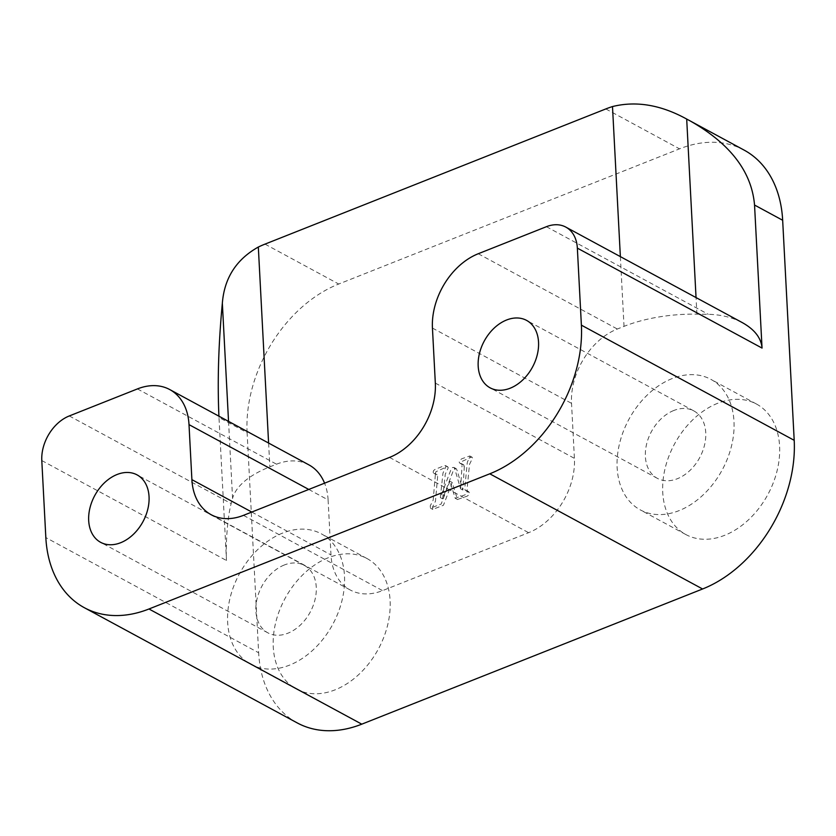 <?xml version="1.0" encoding="UTF-8"?>
<svg xmlns="http://www.w3.org/2000/svg" width="836" height="836" viewBox="0 0 836 836"><rect width="100%" height="100%" fill="white"/><g stroke="black" fill="none" stroke-linecap="round" stroke-linejoin="round"><path stroke-width="0.63" stroke-dasharray="4.18 3.13" d="M464.314 466.791L463.813 464.91L462.109 464.419L461.462 463.363L462.109 461.388L471.096 457.219L472.1 457.219L472.507 458.149L469.487 464.429L467.052 489.499L467.449 491.349L469.613 492.906L469.017 494.807L467.115 496.166L457.459 499.468L452.203 482.456L443.435 505.278L432.714 509.385L432.515 507.086L435.462 501.318L437.615 476.666L437.092 474.848L435.389 473.51L435.89 471.744L446.821 466.854L447.835 466.843L448.242 467.784L445.264 474.242L442.62 498.831L453.321 470.584L454.836 468.703L456.247 468.703L457.167 470.501L462.862 490.074L464.314 466.791L462.036 465.547L461.535 463.666L459.821 463.186L459.183 462.13L459.831 460.155L461.89 458.734L469.822 455.986L469.978 458.232L467.627 461.294L467.199 463.196L464.743 488.548L465.161 490.115L467.334 491.672L466.739 493.574L464.837 494.933L455.171 498.235L449.925 481.222L452.203 482.456M308.777 489.447L328.099 499.897L330.983 554.916A61.833 44.224 -61.6 0 0 350.242 589.986A61.833 44.224 -61.6 0 0 382.554 590.624L528.613 532.689A61.833 44.224 -61.6 0 0 574.416 458.358L571.531 403.339A61.833 44.224 -61.6 0 1 617.334 329.018L624.022 326.364A98.93 44.904 -3 0 1 696.91 314.148L708.301 314.315C721.04 314.597 732.44 317.398 742.493 322.717M673.785 410.497A38.331 27.421 -61.6 0 0 646.625 444.041A38.331 27.421 -61.6 0 0 657.326 478.328A38.331 27.421 -61.6 0 0 699.68 457.658A38.331 27.421 -61.6 0 0 693.817 410.894A38.331 27.421 -61.6 0 0 673.785 410.497M284.292 565A38.331 27.421 -61.6 0 0 257.133 598.534A38.331 27.421 -61.6 0 0 267.834 632.821A38.331 27.421 -61.6 0 0 310.187 612.161A38.331 27.421 -61.6 0 0 304.325 565.397A38.331 27.421 -61.6 0 0 284.292 565M672.113 378.593A74.195 53.065 -61.6 0 0 619.56 443.498A74.195 53.065 -61.6 0 0 640.251 509.866A74.195 53.065 -61.6 0 0 722.241 469.874A74.195 53.065 -61.6 0 0 710.882 379.356A74.195 53.065 -61.6 0 0 672.113 378.593M717.706 403.276A74.195 53.065 -61.6 0 0 665.163 468.181A74.195 53.065 -61.6 0 0 685.854 534.549A74.195 53.065 -61.6 0 0 767.845 494.557A74.195 53.065 -61.6 0 0 756.486 404.039A74.195 53.065 -61.6 0 0 717.706 403.276M282.61 533.086A74.195 53.065 -61.6 0 0 230.067 597.991A74.195 53.065 -61.6 0 0 250.758 664.359A74.195 53.065 -61.6 0 0 332.749 624.367A74.195 53.065 -61.6 0 0 321.39 533.859A74.195 53.065 -61.6 0 0 282.61 533.086M328.214 557.769A74.195 53.065 -61.6 0 0 275.671 622.674A74.195 53.065 -61.6 0 0 296.362 689.042A74.195 53.065 -61.6 0 0 378.353 649.049A74.195 53.065 -61.6 0 0 366.994 558.532A74.195 53.065 -61.6 0 0 328.214 557.769M228.541 421.375L232.575 498.329L231.175 503.575C227.726 515.99 225.49 543.139 226.493 560.507L218.99 417.467L247.111 432.682L258.648 652.759L45.834 537.579M247.111 432.682A123.655 88.449 118.4 0 1 338.716 284.031L679.522 148.85A123.655 88.449 118.4 0 1 744.155 150.125M297.167 722.879A123.655 88.449 118.4 0 1 258.648 652.759M308.839 464.837A61.833 44.224 -61.6 0 0 276.528 464.199L269.85 466.843A98.93 44.904 -3 0 0 232.575 498.329M328.099 499.897A61.833 44.224 -61.6 0 0 324.567 483.177M218.927 416.171L218.99 417.467M449.925 481.222L441.157 504.045L430.435 508.152L430.237 505.853L433.184 500.085L435.378 474.482L433.111 472.277L433.612 470.511L435.211 469.32L444.543 465.61L445.546 465.61L445.954 466.54L442.986 473.009L440.342 497.598L451.043 469.351L452.558 467.46L453.969 467.47L454.888 469.268L460.584 488.841L462.862 490.074M460.584 488.841L462.036 465.547M440.342 497.598L442.62 498.831M389.524 457.417L528.613 532.689M243.464 515.352L382.554 590.624M251.782 512.05L330.983 554.916M435.326 383.087L574.416 458.358M432.442 328.067L571.531 403.339M41.8 460.552L226.493 560.507M265.002 244.122L338.716 284.031M605.807 108.941L679.522 148.85M268.596 443.059L269.85 466.843M620.364 256.621L624.022 326.364M478.255 253.736L617.334 329.018M546.41 226.702L708.301 314.315M696.91 314.148L696.043 297.574M69.283 415.952L231.175 503.575M137.438 388.918L276.528 464.199M463.813 464.91L461.535 463.666M462.109 464.419L459.821 463.186M472.047 457.187L469.769 455.954M467.449 491.349L465.161 490.115M468.954 491.829L466.666 490.596M457.595 499.552L455.306 498.319M693.817 410.894L526.607 320.407M657.326 478.328L490.115 387.831M304.325 565.397L137.114 474.9M267.834 632.821L100.623 542.324M756.486 404.039L710.882 379.356M685.854 534.549L640.251 509.866M366.994 558.532L321.39 533.859M296.362 689.042L250.758 664.359M350.242 589.986L211.153 514.704M456.142 468.641L453.864 467.408M432.776 509.427L430.498 508.194M437.092 474.848L434.814 473.615M435.984 474.461L433.706 473.228M447.782 466.812L445.494 465.579"/><path stroke-width="1.25" d="M84.352 607.709A123.655 88.449 -61.6 0 1 45.834 537.579L41.8 460.552A37.097 26.533 -61.6 0 1 69.283 415.952L137.438 388.918A61.833 44.224 -61.6 0 1 169.76 389.566A61.833 44.224 -61.6 0 1 189.009 424.625L191.893 479.645A61.833 44.224 -61.6 0 0 211.153 514.704A61.833 44.224 -61.6 0 0 243.464 515.352L389.524 457.417A61.833 44.224 -61.6 0 0 435.326 383.087L432.442 328.067A61.833 44.224 -61.6 0 1 478.255 253.736L546.41 226.702A37.097 26.533 -61.6 0 1 565.794 227.089L742.493 322.717C754.668 329.572 761.188 338.026 762.045 348.079L754.542 205.039L782.663 220.255L794.2 440.321A123.655 88.449 118.4 0 1 702.595 588.983L361.789 724.164A123.655 88.449 118.4 0 1 297.167 722.879L84.352 607.709A123.655 88.449 -61.6 0 0 148.975 608.984L489.781 473.803A123.655 88.449 -61.6 0 0 581.386 325.152L577.352 248.125A37.097 26.533 -61.6 0 0 565.794 227.089M506.574 320.01A38.331 27.421 -61.6 0 0 479.425 353.544A38.331 27.421 -61.6 0 0 490.115 387.831A38.331 27.421 -61.6 0 0 522.615 380.077A38.331 27.421 -61.6 0 0 538.541 342.143A38.331 27.421 -61.6 0 0 526.607 320.407A38.331 27.421 -61.6 0 0 506.574 320.01M117.082 474.503A38.331 27.421 -61.6 0 0 89.933 508.037A38.331 27.421 -61.6 0 0 100.623 542.324A38.331 27.421 -61.6 0 0 133.123 534.58A38.331 27.421 -61.6 0 0 149.048 496.636A38.331 27.421 -61.6 0 0 137.114 474.9A38.331 27.421 -61.6 0 0 117.082 474.503M218.927 416.171C217.37 381.529 218.509 343.889 222.345 303.238C224.299 278.137 236.295 259.4 258.324 247.038A123.655 88.449 -61.6 0 1 265.002 244.122L605.807 108.941A123.655 88.449 -61.6 0 1 612.495 106.559C636.165 100.696 660.889 104.855 686.69 119.057L744.155 150.125A123.655 88.449 118.4 0 1 782.663 220.255M324.567 483.177A61.833 44.224 -61.6 0 0 308.839 464.837L169.76 389.566M689.386 120.488C729.974 143.343 751.689 171.526 754.542 205.039M191.893 479.645L251.782 512.05M189.009 424.625L308.777 489.447M577.352 248.125L762.045 348.079M794.2 440.321L581.386 325.152M702.595 588.983L489.781 473.803M361.789 724.164L148.975 608.984M258.324 247.038L268.596 443.059M612.495 106.559L620.364 256.621M222.345 303.238L228.541 421.375M696.043 297.574L686.69 119.057"/></g></svg>
